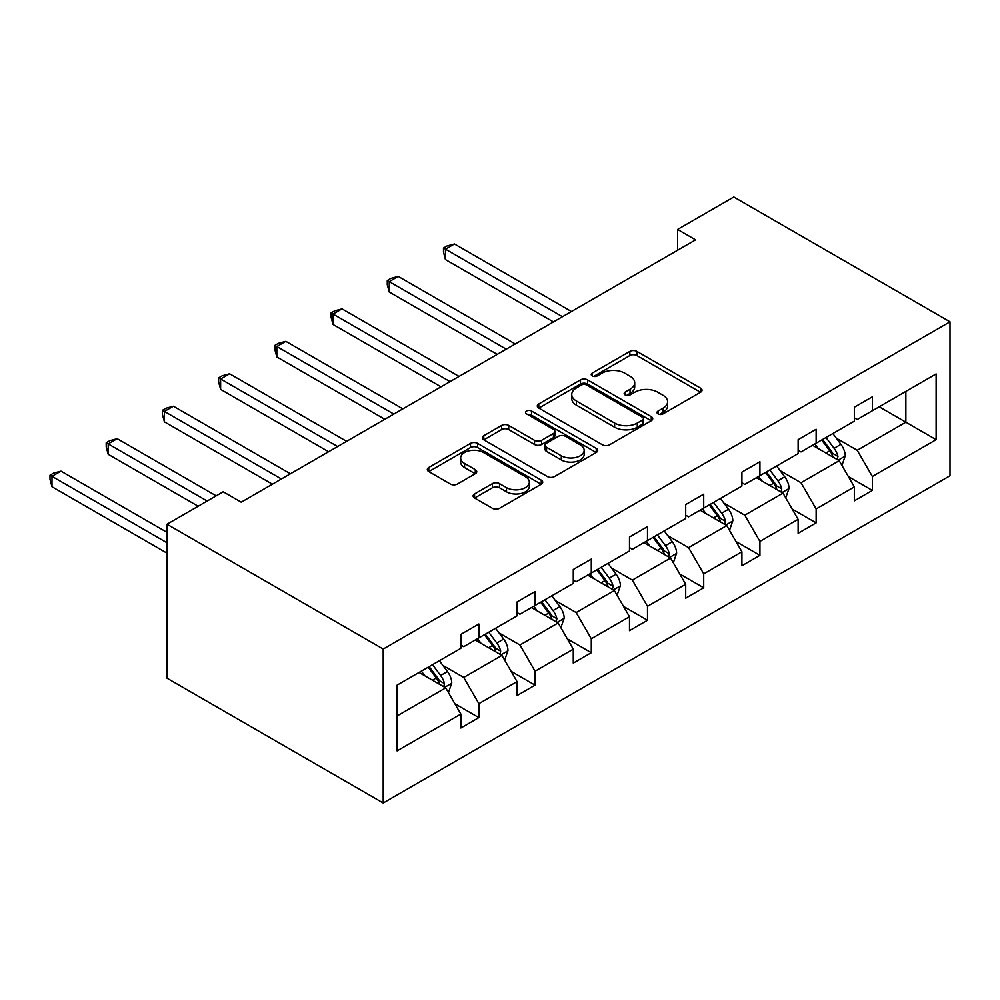 <?xml version="1.0" encoding="UTF-8"?>
<svg xmlns="http://www.w3.org/2000/svg" width="1000" height="1000" viewBox="0 0 1000 1000"><rect width="100%" height="100%" fill="white"/><g stroke="black" fill="none" stroke-linecap="round" stroke-linejoin="round"><path stroke-width="1.5" d="M658.05 413.938A3.5 2.025 0 0 0 663 413.938L700.588 392.238A5 2.888 0 0 0 702.05 390.2A5 2.888 0 0 0 700.588 388.15L636.925 351.4A5 2.888 0 0 0 629.85 351.4L592.263 373.088A3.5 2.025 0 0 0 591.237 374.525A3.5 2.025 0 0 0 592.263 375.95A3.5 2.025 0 0 0 597.212 375.95L602.087 373.137A16 9.237 0 0 1 624.712 373.137L630.025 376.213A16 9.237 0 0 1 634.712 382.738A16 9.237 0 0 1 630.025 389.275L625.163 392.088A3.5 2.025 0 0 0 624.138 393.512A3.5 2.025 0 0 0 625.163 394.938A3.5 2.025 0 0 0 630.112 394.938L634.975 392.137A16 9.237 0 0 1 657.613 392.137L662.913 395.2A16 9.237 0 0 1 667.6 401.737A16 9.237 0 0 1 662.913 408.263L658.05 411.075A3.5 2.025 0 0 0 657.025 412.5A3.5 2.025 0 0 0 658.05 413.938L658.05 411.075M474.575 493.925A5 2.888 0 0 0 473.113 495.975A5 2.888 0 0 0 474.575 498.013L492.438 508.325A5 2.888 0 0 0 499.513 508.325L541.25 484.225A5 2.888 0 0 0 542.712 482.188A5 2.888 0 0 0 541.25 480.15L477.587 443.387A5 2.888 0 0 0 470.513 443.387L428.775 467.488A5 2.888 0 0 0 427.312 469.525A5 2.888 0 0 0 428.775 471.562L450.35 484.025A5 2.888 0 0 0 457.425 484.025L475.288 473.713A5 2.888 0 0 0 476.75 471.675A5 2.888 0 0 0 475.288 469.625L464.588 463.45A13.375 7.725 0 0 1 460.662 457.987A13.375 7.725 0 0 1 468.925 450.85A13.375 7.725 0 0 1 483.512 452.525L525.425 476.725A13.375 7.725 0 0 1 529.338 482.188A13.375 7.725 0 0 1 521.075 489.325A13.375 7.725 0 0 1 506.5 487.65L499.513 483.612A5 2.888 0 0 0 492.438 483.612L474.575 493.925L474.575 498.013M950 321.812L733.8 197L677.588 229.45L695.6 239.85L241.225 502.188L223.212 491.788L167 524.237L383.2 649.062L950 321.812L950 475.763L383.2 803L383.2 649.062M602.438 444.812A5 2.888 0 0 0 609.513 444.812L651.25 420.725A5 2.888 0 0 0 652.712 418.675A5 2.888 0 0 0 651.25 416.637L587.575 379.888A5 2.888 0 0 0 580.5 379.888L538.775 403.975A5 2.888 0 0 0 537.3 406.025A5 2.888 0 0 0 538.775 408.062L602.438 444.812M527.962 414.688A3.5 2.025 0 0 1 531.525 415.188L531.525 411.025L596.25 448.387A5 2.888 0 0 1 597.712 450.438A5 2.888 0 0 1 596.25 452.475L554.513 476.575A5 2.888 0 0 1 547.438 476.575L483.775 439.812L483.775 435.725A5 2.888 0 0 0 482.312 437.775A5 2.888 0 0 0 483.775 439.812M483.775 435.725L501.637 425.425A5 2.888 0 0 1 508.713 425.425L534.525 440.325A5 2.888 0 0 0 541.6 440.325L553.45 433.488A5 2.888 0 0 0 554.913 431.438A5 2.888 0 0 0 553.45 429.4L526.562 413.888A3.5 2.025 0 0 1 525.538 412.45A3.5 2.025 0 0 1 527.7 410.588A3.5 2.025 0 0 1 531.525 411.025M397.075 685.15L460.85 648.325L460.85 634.388L478.862 623.987L478.862 637.925L517.062 615.875L517.062 601.938L535.075 591.538L535.075 605.475L573.275 583.425L573.275 569.487L591.287 559.087L591.287 573.025L629.487 550.962L629.487 537.025L647.5 526.625L647.5 540.562L685.7 518.513L685.7 504.575L703.713 494.175L703.713 508.113L741.912 486.062L741.912 472.125L759.925 461.725L759.925 475.662L798.125 453.612L798.125 439.675L816.137 429.263L816.137 443.2L854.338 421.15L854.338 407.212L872.35 396.812L872.35 410.75L936.125 373.925L936.125 439.675L872.35 476.488L872.35 490.425L854.338 500.838L854.338 486.9L816.137 508.95L816.137 522.888L798.125 533.288L798.125 519.35L759.925 541.4L759.925 555.337L741.912 565.737L741.912 551.8L703.713 573.85L703.713 587.788L685.7 598.188L685.7 584.25L647.5 606.312L647.5 620.25L629.487 630.65L629.487 616.712L591.287 638.763L591.287 652.7L573.275 663.1L573.275 649.163L535.075 671.213L535.075 685.15L517.062 695.55L517.062 681.612L478.862 703.662L478.862 717.6L460.85 728.012L460.85 714.075L397.075 750.888L397.075 685.15M475.262 640.013L501.925 655.4L463.738 677.45L442.875 665.413M463.738 677.45L478.862 703.662M501.925 655.4L517.062 681.612M460.85 645L463.738 646.663L478.862 637.925M531.475 607.55L558.138 622.95L519.95 645L499.087 632.962M519.95 645L535.075 671.213M558.138 622.95L573.275 649.163M517.062 612.55L519.95 614.212L535.075 605.475M587.688 575.1L614.35 590.5L576.15 612.55L555.3 600.513M576.15 612.55L591.287 638.763M614.35 590.5L629.487 616.712M573.275 580.087L576.15 581.763L591.287 573.025M643.9 542.65L670.562 558.038L632.362 580.1L611.512 568.05M632.362 580.1L647.5 606.312M670.562 558.038L685.7 584.25M629.487 547.638L632.362 549.3L647.5 540.562M700.113 510.188L726.775 525.588L688.575 547.638L667.725 535.6M688.575 547.638L703.713 573.85M726.775 525.588L741.912 551.8M685.7 515.188L688.575 516.85L703.713 508.113M756.325 477.738L782.987 493.137L744.788 515.188L723.938 503.15M744.788 515.188L759.925 541.4M782.987 493.137L798.125 519.35M741.912 482.738L744.788 484.4L759.925 475.662M812.537 445.288L839.2 460.688L801 482.738L780.15 470.688M801 482.738L816.137 508.95M839.2 460.688L854.338 486.9M798.125 450.275L801 451.938L816.137 443.2M879.2 406.8L905.863 422.2L857.212 450.275L836.363 438.237M857.212 450.275L872.35 476.488M936.125 439.675L905.863 422.2L905.863 391.4L936.125 373.925M167 524.237L167 678.188L383.2 803M677.588 229.45L677.588 250.25M854.338 417.825L857.212 419.487L872.35 410.75M397.075 715.938L445.712 687.862L419.05 672.463M445.712 687.862L460.85 714.075M848.388 476.6L872.35 490.425M792.175 509.05L816.137 522.888M735.962 541.5L759.925 555.337M679.75 573.962L703.713 587.788M623.538 606.413L647.5 620.25M567.325 638.862L591.287 652.7M511.112 671.312L535.075 685.15M454.9 703.775L478.862 717.6M659.45 414.425L662.913 412.425A16 9.237 0 0 0 667.6 405.887L667.6 401.737M634.712 382.738L634.712 386.9A16 9.237 0 0 1 630.025 393.438L626.562 395.438M700.512 392.275L636.925 355.562A5 2.888 0 0 0 629.85 355.562L593.663 376.45M651.175 420.763L587.575 384.038A5 2.888 0 0 0 580.5 384.038L538.837 408.1M642.4 420.112A3.5 2.025 0 0 0 643.425 418.675A3.5 2.025 0 0 0 642.4 417.25L586.525 384.988A3.5 2.025 0 0 0 581.562 384.988L576.438 387.95A16 9.237 0 0 0 571.75 394.487A16 9.237 0 0 0 576.438 401.012L614.637 423.075A16 9.237 0 0 0 637.275 423.075L642.4 420.112L642.4 424.275A3.5 2.025 0 0 0 643.425 422.837L643.425 418.675M571.75 394.487L571.75 398.638A16 9.237 0 0 0 576.438 405.175L576.438 401.012M642.4 424.275L637.275 427.238A16 9.237 0 0 1 614.637 427.238L576.438 405.175M483.837 439.85L501.637 429.575L501.637 425.425M554.913 431.438L554.913 435.6A5 2.888 0 0 1 553.45 437.65L541.6 444.487A5 2.888 0 0 1 534.525 444.487L508.713 429.575A5 2.888 0 0 0 501.637 429.575M531.525 415.188L596.175 452.512M561.312 455.788A13.375 7.725 0 0 0 575.9 457.463A13.375 7.725 0 0 0 584.163 450.337A13.375 7.725 0 0 0 580.237 444.875L565.475 436.337A5 2.888 0 0 0 558.4 436.337L546.55 443.188A5 2.888 0 0 0 545.087 445.225A5 2.888 0 0 0 546.55 447.262L561.312 455.788L561.312 459.95A13.375 7.725 0 0 0 575.9 461.625A13.375 7.725 0 0 0 584.163 454.487L584.163 450.337M545.087 445.225L545.087 449.387A5 2.888 0 0 0 546.55 451.425L546.55 447.262M561.312 459.95L546.55 451.425M529.338 482.188L529.338 486.35A13.375 7.725 0 0 1 521.075 493.488A13.375 7.725 0 0 1 506.5 491.812L499.513 487.775A5 2.888 0 0 0 492.438 487.775L474.637 498.05M460.662 457.987L460.662 462.15A13.375 7.725 0 0 0 464.588 467.612L464.588 463.45M475.213 473.75L464.588 467.612M541.175 484.263L477.587 447.55A5 2.888 0 0 0 470.513 447.55L428.837 471.613M841.938 465.425L845.25 455.85A13.5 7.8 -120 0 0 840.938 444.35L832.85 433.55M818.337 448.638L814.837 443.963M571.475 311.525L454.475 243.975L445.462 249.175L445.462 259.575L553.45 321.925M837.2 459.525L837.962 456.425A13.5 7.8 -120 0 0 834.1 448.312L826 437.512M822.625 439.462L831.525 451.35A6.875 3.975 60 0 1 832.775 453.438L837.962 456.425M821.675 440L829.775 450.8A13.5 7.8 60 0 1 833.138 457.175M445.462 259.575L443.488 252.188L443.488 248.025L562.463 316.725M443.488 248.025L447.088 245.95L454.475 243.975M785.725 497.875L789.038 488.312A13.5 7.8 -120 0 0 784.725 476.812L776.637 466.012M762.125 481.1L758.625 476.413M515.262 343.975L398.263 276.425L389.25 281.625L389.25 292.025L497.238 354.375M780.987 491.987L781.75 488.888A13.5 7.8 -120 0 0 777.887 480.763L769.788 469.963M766.413 471.912L775.312 483.8A6.875 3.975 60 0 1 776.562 485.887L781.75 488.888M765.475 472.463L773.562 483.263A13.5 7.8 60 0 1 776.925 489.637M389.25 292.025L387.275 284.637L387.275 280.487L506.25 349.175M387.275 280.487L390.875 278.4L398.263 276.425M729.513 530.337L732.825 520.763A13.5 7.8 -120 0 0 728.512 509.263L720.425 498.462M705.913 513.55L702.412 508.862M459.05 376.425L342.05 308.875L333.038 314.075L333.038 324.475L441.025 386.825M724.775 524.438L725.537 521.337A13.5 7.8 -120 0 0 721.675 513.212L713.575 502.413M710.2 504.375L719.1 516.25A6.875 3.975 60 0 1 720.35 518.337L725.537 521.337M709.262 504.913L717.35 515.712A13.5 7.8 60 0 1 720.713 522.087M333.038 324.475L331.062 317.1L331.062 312.938L450.037 381.625M331.062 312.938L334.663 310.85L342.05 308.875M673.3 562.788L676.612 553.212A13.5 7.8 -120 0 0 672.3 541.712L664.212 530.913M649.712 546L646.2 541.312M402.837 408.875L285.837 341.337L276.825 346.538L276.825 356.938L384.812 419.288M668.575 556.888L669.325 553.787A13.5 7.8 -120 0 0 665.462 545.662L657.375 534.875M653.988 536.825L662.887 548.713A6.875 3.975 60 0 1 664.137 550.8L669.325 553.787M653.05 537.362L661.137 548.162A13.5 7.8 60 0 1 664.5 554.538M276.825 356.938L274.85 349.55L274.85 345.387L393.825 414.075M274.85 345.387L278.45 343.312L285.837 341.337M617.087 595.237L620.4 585.662A13.5 7.8 -120 0 0 616.1 574.175L608 563.375M593.5 578.45L589.987 573.775M346.625 441.337L229.625 373.787L220.613 378.988L220.613 389.387L328.612 451.737M612.362 589.35L613.112 586.25A13.5 7.8 -120 0 0 609.25 578.125L601.163 567.325M597.775 569.275L606.675 581.163A6.875 3.975 60 0 1 607.925 583.25L613.112 586.25M596.838 569.825L604.925 580.612A13.5 7.8 60 0 1 608.288 587M220.613 389.387L218.637 382L218.637 377.837L337.612 446.538M218.637 377.837L222.237 375.763L229.625 373.787M560.875 627.688L564.188 618.125A13.5 7.8 -120 0 0 559.888 606.625L551.788 595.825M537.288 610.913L533.775 606.225M290.413 473.787L173.412 406.238L164.4 411.438L164.4 421.838L272.4 484.188M556.15 621.8L556.9 618.7A13.5 7.8 -120 0 0 553.038 610.575L544.95 599.775M541.562 601.725L550.462 613.612A6.875 3.975 60 0 1 551.712 615.7L556.9 618.7M540.625 602.275L548.713 613.075A13.5 7.8 60 0 1 552.075 619.45M164.4 421.838L162.425 414.462L162.425 410.3L281.4 478.988M162.425 410.3L166.025 408.212L173.412 406.238M504.663 660.15L507.975 650.575A13.5 7.8 -120 0 0 503.675 639.075L495.575 628.275M481.075 643.363L477.562 638.675M216.188 495.838L117.2 438.688L108.188 443.888L108.188 454.3L198.162 506.238M499.938 654.25L500.688 651.15A13.5 7.8 -120 0 0 496.825 643.025L488.738 632.225M485.35 634.188L494.25 646.062A6.875 3.975 60 0 1 495.5 648.162L500.688 651.15M484.412 634.725L492.5 645.525A13.5 7.8 60 0 1 495.863 651.9M108.188 454.3L106.213 446.912L106.213 442.75L207.175 501.037M106.213 442.75L109.812 440.675L117.2 438.688M448.45 692.6L451.763 683.025A13.5 7.8 -120 0 0 447.463 671.525L439.375 660.725M424.862 675.812L421.35 671.137M167 532.35L60.987 471.15L51.988 476.35L51.988 486.75L167 553.15M443.725 686.7L444.475 683.6A13.5 7.8 -120 0 0 440.613 675.487L432.525 664.688M429.137 666.637L438.038 678.525A6.875 3.975 60 0 1 439.288 680.612L444.475 683.6M428.2 667.175L436.287 677.975A13.5 7.8 60 0 1 439.65 684.35M51.988 486.75L50 479.363L50 475.2L167 542.75M50 475.2L53.6 473.125L60.987 471.15M662.913 412.425L662.913 408.263M625.163 394.938L625.163 392.088M630.025 393.438L630.025 389.275M592.263 375.95L592.263 373.088M629.85 355.562L629.85 351.4M636.925 355.562L636.925 351.4M700.588 392.238L700.588 388.15M538.775 408.062L538.775 403.975M580.5 384.038L580.5 379.888M587.575 384.038L587.575 379.888M651.25 420.725L651.25 416.637M614.637 427.238L614.637 423.075M637.275 427.238L637.275 423.075M508.713 429.575L508.713 425.425M534.525 444.487L534.525 440.325M541.6 444.487L541.6 440.325M553.45 437.65L553.45 433.488M596.25 452.475L596.25 448.387M492.438 487.775L492.438 483.612M499.513 487.775L499.513 483.612M506.5 491.812L506.5 487.65M475.288 473.713L475.288 469.625M428.775 471.562L428.775 467.488M470.513 447.55L470.513 443.387M477.587 447.55L477.587 443.387M541.25 484.225L541.25 480.15M838.225 460.125L845.163 456.112M834.1 448.312L840.938 444.35M825.925 453.025L829.775 450.8M782.013 492.575L788.95 488.575M777.887 480.763L784.725 476.812M769.712 485.475L773.562 483.263M725.8 525.025L732.738 521.025M721.675 513.212L728.512 509.263M713.512 517.925L717.35 515.712M669.587 557.475L676.525 553.475M665.462 545.662L672.3 541.712M657.3 550.388L661.137 548.162M613.375 589.938L620.312 585.925M609.25 578.125L616.1 574.175M601.087 582.837L604.925 580.612M557.163 622.388L564.1 618.387M553.038 610.575L559.888 606.625M544.875 615.288L548.713 613.075M500.95 654.837L507.887 650.837M496.825 643.025L503.675 639.075M488.663 647.738L492.5 645.525M444.738 687.3L451.675 683.288M440.613 675.487L447.463 671.525M432.45 680.2L436.287 677.975"/></g></svg>
